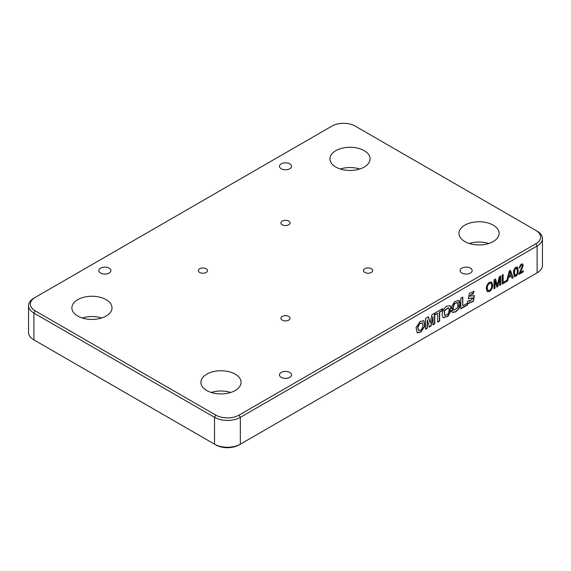 <?xml version="1.0" encoding="UTF-8"?>
<svg xmlns="http://www.w3.org/2000/svg" width="571" height="571" viewBox="0 0 571 571"><rect width="100%" height="100%" fill="white"/><g stroke="black" fill="none" stroke-linecap="round" stroke-linejoin="round"><path stroke-width="0.86" d="M422.219 322.801L419.207 323.764L417.622 327.518L418.593 330.545M417.886 327.668L418.721 330.63L421.569 329.553L423.118 325.805L422.347 322.865L419.464 323.914L417.886 327.668M420.848 332.072L424.945 326.12L423.889 320.745L420.163 321.409L416.052 327.454L417.223 332.807L420.848 332.072M417.08 332.722L420.591 331.922L424.66 326.091L423.753 320.674M109.118 268.142A6.024 3.476 0 0 0 102.559 267.392A6.024 3.476 0 0 0 98.84 270.604A6.024 3.476 0 0 0 100.603 273.059A6.024 3.476 0 0 0 107.162 273.816A6.024 3.476 0 0 0 110.881 270.604A6.024 3.476 0 0 0 109.118 268.142M289.761 372.435A6.024 3.476 0 0 0 283.195 371.678A6.024 3.476 0 0 0 279.476 374.89A6.024 3.476 0 0 0 281.239 377.352A6.024 3.476 0 0 0 287.805 378.102A6.024 3.476 0 0 0 291.524 374.89A6.024 3.476 0 0 0 289.761 372.435M470.397 268.142A6.024 3.476 0 0 0 463.838 267.392A6.024 3.476 0 0 0 460.119 270.604A6.024 3.476 0 0 0 461.882 273.059A6.024 3.476 0 0 0 468.441 273.816A6.024 3.476 0 0 0 472.16 270.604A6.024 3.476 0 0 0 470.397 268.142M289.761 163.848A6.024 3.476 0 0 0 283.195 163.099A6.024 3.476 0 0 0 279.476 166.311A6.024 3.476 0 0 0 281.239 168.766A6.024 3.476 0 0 0 287.805 169.523A6.024 3.476 0 0 0 291.524 166.311A6.024 3.476 0 0 0 289.761 163.848M288.726 316.413A4.561 2.634 0 0 0 283.751 315.842A4.561 2.634 0 0 0 280.939 318.275A4.561 2.634 0 0 0 282.274 320.138A4.561 2.634 0 0 0 287.249 320.709A4.561 2.634 0 0 0 290.061 318.275A4.561 2.634 0 0 0 288.726 316.413M206.145 268.741A4.561 2.634 0 0 0 201.178 268.17A4.561 2.634 0 0 0 198.358 270.604A4.561 2.634 0 0 0 199.693 272.46A4.561 2.634 0 0 0 204.668 273.031A4.561 2.634 0 0 0 207.487 270.604A4.561 2.634 0 0 0 206.145 268.741M288.726 221.063A4.561 2.634 0 0 0 283.751 220.492A4.561 2.634 0 0 0 280.939 222.926A4.561 2.634 0 0 0 282.274 224.788A4.561 2.634 0 0 0 287.249 225.359A4.561 2.634 0 0 0 290.061 222.926A4.561 2.634 0 0 0 288.726 221.063M371.307 268.741A4.561 2.634 0 0 0 366.332 268.17A4.561 2.634 0 0 0 363.513 270.604A4.561 2.634 0 0 0 364.855 272.46A4.561 2.634 0 0 0 369.822 273.031A4.561 2.634 0 0 0 372.642 270.604A4.561 2.634 0 0 0 371.307 268.741M493.237 225.16A20.071 11.591 0 0 0 471.361 222.647A20.071 11.591 0 0 0 458.97 233.353A20.071 11.591 0 0 0 464.851 241.547A20.071 11.591 0 0 0 486.72 244.06A20.071 11.591 0 0 0 499.118 233.353A20.071 11.591 0 0 0 493.237 225.16M488.79 243.489A20.071 11.591 0 0 0 469.298 243.489M235.181 374.148A20.071 11.591 0 0 0 213.304 371.635A20.071 11.591 0 0 0 200.913 382.342A20.071 11.591 0 0 0 206.795 390.535A20.071 11.591 0 0 0 228.664 393.048A20.071 11.591 0 0 0 241.055 382.342A20.071 11.591 0 0 0 235.181 374.148M230.727 392.47A20.071 11.591 0 0 0 211.241 392.47M106.149 299.654A20.071 11.591 0 0 0 84.28 297.141A20.071 11.591 0 0 0 71.882 307.848A20.071 11.591 0 0 0 77.763 316.041A20.071 11.591 0 0 0 99.639 318.554A20.071 11.591 0 0 0 112.03 307.848A20.071 11.591 0 0 0 106.149 299.654M101.702 317.983A20.071 11.591 0 0 0 82.21 317.983M364.205 150.665A20.071 11.591 0 0 0 342.336 148.153A20.071 11.591 0 0 0 329.945 158.859A20.071 11.591 0 0 0 335.819 167.053A20.071 11.591 0 0 0 357.696 169.566A20.071 11.591 0 0 0 370.087 158.859A20.071 11.591 0 0 0 364.205 150.665M359.759 168.995A20.071 11.591 0 0 0 340.273 168.995M460.818 308.84L467.556 304.943L467.556 303.087L462.774 305.849L462.774 297.07L460.818 298.198L460.818 308.84M437.707 322.18L439.663 321.045L439.663 312.159L442.489 310.524L442.489 308.69L434.881 313.079L434.881 314.921L437.707 313.286L437.707 322.18M425.509 329.217L427.336 328.168L427.336 319.846L429.214 327.083L431.055 326.02L432.946 316.605L432.946 324.928L434.759 323.878L434.759 313.151L431.854 314.828L430.149 323.05L428.407 316.819L425.509 318.49L425.509 329.217M469.255 300.239L467.342 301.552L468.284 303.544L473.423 301.324L474.337 295.614L469.769 296.185L472.438 293.48L472.895 294.343L474.073 291.353L469.391 293.33L468.377 298.54L472.924 298.012L469.819 301.374L469.255 300.239M453.103 307.74L452.089 309.325L452.625 310.624L451.226 310.56L452.446 312.473L455.894 311.837L459.248 308.29L460.369 303.636L459.113 300.41L454.552 301.666L451.247 307.319L451.682 308.376L453.103 307.626L454.573 303.701L457.578 302.53L457.928 307.355L453.945 310.289L453.103 307.74M450.283 310.31L449.256 309.917L447.992 314.107L444.838 315.549L444.409 310.71L448.471 307.79L449.249 309.832L450.669 308.982L451.126 307.398L450.005 305.671L446.529 306.17L443.117 309.775L441.997 314.514L443.339 317.733L447.935 316.291L451.147 310.603L449.705 312.358L450.283 310.31M495.021 288.191L494.029 288.769L494.029 279.826L495.514 278.969L497.355 285.493L499.197 276.842L500.681 275.986L500.681 284.929L499.689 285.5L499.689 277.934L497.869 286.549L496.841 287.142L495.021 280.632L495.021 288.191L494.029 288.469M507.626 280.918L506.57 281.524L509.303 271.011L510.417 270.361L513.151 277.727L512.094 278.334L511.316 276.036L508.404 277.72L507.626 280.918L506.663 281.175M519.995 272.631L523.307 270.718L523.307 271.86L518.846 274.444L522.315 265.972L521.944 265.115L521.102 265.23L519.838 267.563L518.939 267.963L521.123 264.187L522.586 263.98L523.207 265.451L521.33 270.204L519.738 272.481L521.33 270.204M28.55 305.613L28.55 332.429A18.251 10.535 0 0 0 33.896 339.881L214.532 444.174A18.251 10.535 0 0 0 240.341 444.174L537.104 272.838A18.251 10.535 0 0 0 542.45 265.387L542.45 238.571A18.251 10.535 180 0 1 537.104 246.015L240.341 417.351A18.251 10.535 180 0 1 214.532 417.351L33.896 313.065A18.251 10.535 180 0 1 28.55 305.613A18.251 10.535 180 0 1 33.896 298.162L35.188 297.42A16.423 9.479 0 0 0 35.188 310.831L215.824 415.117A16.423 9.479 0 0 0 239.049 415.117L535.812 243.781A16.423 9.479 0 0 0 535.812 230.377L355.176 126.084A16.423 9.479 0 0 0 331.951 126.084L33.896 298.162M514.278 276.328L513.586 273.066C513.322 270.811 514.086 268.862 515.863 267.221L517.269 267.035L518.147 270.433C518.411 272.688 517.647 274.637 515.863 276.271L514.45 276.457M506.434 281.603L502.166 284.065L502.166 275.129L503.158 274.558L503.158 282.459L506.434 280.575L506.434 281.603L502.166 283.773M489.511 291.488L487.384 291.702L486.285 288.883C486.228 286.207 487.306 284.015 489.518 282.317L491.645 282.095L492.737 285.057C492.759 287.691 491.681 289.832 489.511 291.488L487.263 291.624M35.188 310.831L33.896 313.065L33.896 339.881L35.188 340.623A16.423 9.479 180 0 1 35.166 340.616M535.834 273.566A16.423 9.479 180 0 1 535.812 273.58L537.104 272.838L535.812 273.58L537.104 272.838L537.104 246.015L535.812 243.781M239.049 415.117L240.341 417.351L240.341 444.174L239.049 444.916A16.423 9.479 180 0 1 215.824 444.916L214.532 444.174L214.532 417.351L215.824 415.117M537.104 231.119L535.812 230.377L537.104 231.119A18.251 10.535 180 0 1 542.45 238.571M523.05 270.868L523.307 271.86M523.05 271.71L518.846 274.137M521.815 265.065L521.102 265.23M520.845 265.08L519.838 267.563M519.574 267.414L518.968 267.692M522.458 263.916L523.207 265.451M522.95 265.301L521.073 270.054M517.133 266.971L518.147 270.433M517.89 270.283C518.147 272.538 517.39 274.487 515.606 276.128L515.863 276.271M515.606 276.128L514.014 276.178M516.519 268.127L515.599 268.106L514.635 269.276L514.221 272.403L514.949 275.215M514.892 269.426L514.478 272.553L515.078 275.308L515.863 275.243C517.033 273.944 517.497 272.51 517.255 270.947L516.655 268.184L514.635 269.276M510.253 270.461L513.151 277.727M512.894 277.577L512.009 278.091M508.404 277.72L511.316 276.036M508.147 277.57L507.369 280.768M509.86 271.717L508.44 276.371L511.024 275.172L509.86 271.717L508.697 276.514M502.901 274.701L503.158 282.459M506.177 280.718L506.177 281.453M495.328 279.076L497.355 285.493M500.424 276.136L500.681 284.929M500.424 284.779L499.689 285.2M497.869 286.549L499.689 277.934M497.612 286.399L496.77 286.885M494.764 288.041L495.021 280.632M491.517 282.031L492.737 285.057M492.48 284.908C492.502 287.541 491.424 289.683 489.254 291.338M490.796 283.152L489.268 283.195C487.634 284.544 486.885 286.199 487.02 288.177L487.977 290.518M489.525 283.344C487.891 284.686 487.142 286.349 487.277 288.326L488.105 290.603L489.511 290.461C491.089 289.169 491.838 287.556 491.745 285.621L490.932 283.223L489.268 283.195M449.705 312.358L450.012 310.21M449.234 309.539L450.412 308.832L451.126 307.398M450.869 307.248L449.877 305.599M443.196 317.64L447.514 316.277L450.762 311.074M444.716 315.463L444.152 310.56L448.335 307.719M451.59 308.14L453.103 307.626M452.846 307.476L454.316 303.551L457.442 302.466M453.824 310.203L452.853 308.133M452.303 312.387L455.715 311.645L458.984 308.154L458.984 300.339M468.163 303.465L473.159 301.181L474.215 295.55M469.655 296.092L472.324 293.43M472.838 294.072L473.937 291.289M468.256 298.455L472.781 297.962M469.697 301.281L469.048 300.382M430.149 323.05L428.221 316.926M432.946 324.628L434.502 323.728L434.502 313.301M429.149 326.819L430.798 325.87L432.946 316.605M425.509 328.925L427.079 328.018L427.336 319.846M434.881 314.621L437.707 313.286M437.707 321.88L439.406 320.902L439.406 312.009L442.232 310.381L442.232 308.84M462.774 305.849L462.517 297.213M460.818 308.54L467.299 304.793L467.299 303.237M239.049 444.916L240.341 444.174M35.188 340.623L33.896 339.881L35.188 340.623"/></g></svg>
